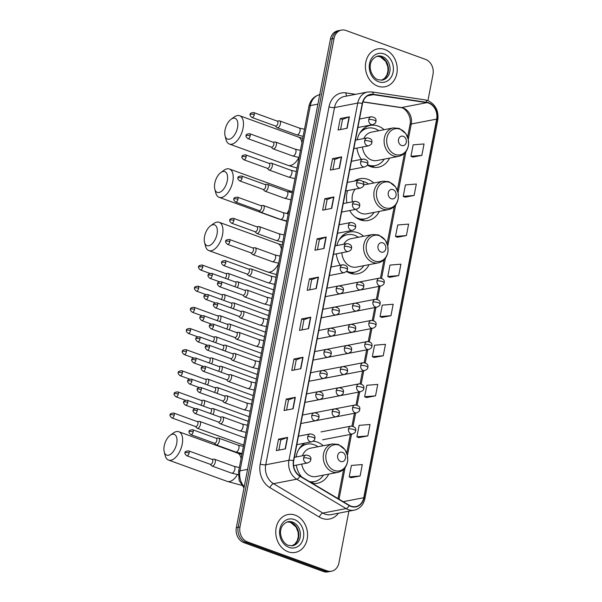 <?xml version="1.0" encoding="UTF-8"?>
<svg xmlns="http://www.w3.org/2000/svg" width="602" height="602" viewBox="0 0 602 602"><rect width="100%" height="100%" fill="white"/><g stroke="black" fill="none" stroke-linecap="round" stroke-linejoin="round"><path stroke-width="0.9" d="M323.244 445.721A21.296 17.42 79.1 0 0 317.329 442.116A21.296 17.42 79.1 0 0 313.153 441.213M304.905 443.125A21.296 17.42 79.1 0 0 296.146 456.986M296.237 465.15A21.296 17.42 79.1 0 0 301.67 476.965M363.578 236.262A21.296 17.42 79.1 0 0 357.663 232.658A21.296 17.42 79.1 0 0 349.724 231.981A21.296 17.42 79.1 0 0 336.872 245.548M336.322 253.833A21.296 17.42 79.1 0 0 340.303 265.241M346.474 271.434A21.296 17.42 79.1 0 0 349.875 273.12A21.296 17.42 79.1 0 0 357.806 273.797A21.296 17.42 79.1 0 0 369.064 264.662M373.834 182.985A21.296 17.42 79.1 0 0 367.92 179.381A21.296 17.42 79.1 0 0 359.988 178.704A21.296 17.42 79.1 0 0 354.39 181.089M347.617 190.578A21.296 17.42 79.1 0 0 346.918 202.889M349.702 210.534A21.296 17.42 79.1 0 0 360.131 219.835A21.296 17.42 79.1 0 0 368.07 220.513A21.296 17.42 79.1 0 0 379.328 211.385M384.099 129.701A21.296 17.42 79.1 0 0 378.184 126.104A21.296 17.42 79.1 0 0 370.245 125.427A21.296 17.42 79.1 0 0 357.204 139.83M356.933 148.069A21.296 17.42 79.1 0 0 361.313 159.395M367.31 165.068A21.296 17.42 79.1 0 0 370.396 166.558A21.296 17.42 79.1 0 0 378.327 167.236A21.296 17.42 79.1 0 0 389.584 158.1M312.333 483.308A21.296 17.42 79.1 0 0 317.472 483.248A21.296 17.42 79.1 0 0 328.73 474.12M427.947 100.617L433.004 74.362A12.055 9.858 79.1 0 0 425.509 59.387L345.962 30.484A12.055 9.858 79.1 0 0 341.469 30.1L337.842 30.8A12.055 9.858 79.1 0 0 330.43 39.107L236.353 527.638A12.055 9.858 79.1 0 0 243.848 542.613L323.394 571.516A12.055 9.858 79.1 0 0 327.887 571.9L329.7 571.546A12.055 9.858 79.1 0 1 325.208 571.163A12.055 9.858 79.1 0 0 329.7 571.546L331.514 571.2A12.055 9.858 79.1 0 0 338.926 562.893L348.882 511.188M339.656 30.454A12.055 9.858 79.1 0 0 332.244 38.761L238.166 527.284A12.055 9.858 79.1 0 0 245.661 542.259L325.208 571.163L245.661 542.259A12.055 9.858 79.1 0 1 238.166 527.284L332.244 38.761A12.055 9.858 79.1 0 1 339.656 30.454M384.851 49.514A19.287 15.78 79.1 0 0 377.665 48.905A19.287 15.78 79.1 0 0 365.406 66.476A19.287 15.78 79.1 0 0 377.8 86.154A19.287 15.78 79.1 0 0 384.987 86.771A19.287 15.78 79.1 0 0 397.245 69.192A19.287 15.78 79.1 0 0 384.851 49.514A19.287 15.78 79.1 0 0 377.665 48.905A19.287 15.78 79.1 0 0 365.406 66.476A19.287 15.78 79.1 0 0 377.8 86.154A19.287 15.78 79.1 0 0 384.987 86.771A19.287 15.78 79.1 0 0 397.245 69.192A19.287 15.78 79.1 0 0 384.851 49.514M295.191 515.146A19.287 15.78 79.1 0 0 287.997 514.529A19.287 15.78 79.1 0 0 275.746 532.108A19.287 15.78 79.1 0 0 288.132 551.786A19.287 15.78 79.1 0 0 295.319 552.395A19.287 15.78 79.1 0 0 307.577 534.817A19.287 15.78 79.1 0 0 295.191 515.146A19.287 15.78 79.1 0 0 287.997 514.529A19.287 15.78 79.1 0 0 275.746 532.108A19.287 15.78 79.1 0 0 288.132 551.786A19.287 15.78 79.1 0 0 295.319 552.395A19.287 15.78 79.1 0 0 307.577 534.817A19.287 15.78 79.1 0 0 295.191 515.146M428.677 103.123A12.853 10.52 -100.9 0 1 436.668 119.098L363.758 497.703A12.853 10.52 -100.9 0 1 355.857 506.568A12.853 10.52 -100.9 0 1 349.303 505.319L299.947 475.934A12.853 10.52 -100.9 0 1 293.716 460.801L362.502 103.597A12.853 10.52 -100.9 0 1 370.411 94.732A12.853 10.52 -100.9 0 1 373.368 94.672L426.841 102.656A12.853 10.52 -100.9 0 1 428.677 103.123M428.729 102.822A13.176 10.783 79.1 0 0 426.856 102.34L373.383 94.356A13.176 10.783 79.1 0 0 362.246 103.499L293.46 460.711A13.176 10.783 79.1 0 0 299.849 476.22L349.198 505.605A13.176 10.783 79.1 0 0 364.022 497.801L436.932 119.188A13.176 10.783 79.1 0 0 428.729 102.822M351.041 477.702L360.101 476.001L362.306 464.548L351.402 465.436L349.198 476.889L351.116 477.732M358.754 437.624L367.822 435.923L370.027 424.478L359.123 425.366L356.918 436.811L358.837 437.662M366.475 397.553L375.535 395.853L377.74 384.4L366.844 385.288L364.639 396.741L366.558 397.583M374.188 357.475L383.256 355.774L385.461 344.329L374.557 345.217L372.352 356.662L374.271 357.513M412.776 157.107L421.836 155.406L424.041 143.953L413.145 144.841L410.94 156.294L412.859 157.137M405.063 197.178L414.123 195.477L416.328 184.031L405.424 184.919L403.22 196.365L405.138 197.215M397.343 237.256L406.403 235.555L408.607 224.102L397.711 224.99L395.506 236.443L397.425 237.286M389.622 277.326L398.69 275.626L400.894 264.18L389.991 265.068L387.786 276.514L389.705 277.364M381.909 317.404L390.969 315.704L393.174 304.251L382.278 305.139L380.073 316.592L381.992 317.435M341.469 30.1A12.055 9.858 79.1 0 0 334.057 38.408L239.98 526.931A12.055 9.858 79.1 0 0 247.475 541.905L327.021 570.816A12.055 9.858 79.1 0 0 331.514 571.2M300.842 368.702L291.774 370.463L293.979 359.01L303.047 357.257L300.842 368.702M293.129 408.781L284.054 410.534L286.259 399.081L295.334 397.328L293.129 408.781M285.408 448.851L276.333 450.612L278.538 439.159L287.613 437.406L285.408 448.851M323.996 248.483L314.921 250.236L317.126 238.783L326.201 237.03L323.996 248.483M331.71 208.405L322.642 210.166L324.847 198.713L333.914 196.959L331.71 208.405M339.43 168.334L330.355 170.088L332.56 158.635L341.635 156.881L339.43 168.334M347.143 128.256L338.076 130.017L340.28 118.564L349.348 116.811L347.143 128.256M308.563 328.632L299.487 330.385L301.692 318.932L310.767 317.179L308.563 328.632M316.276 288.554L307.208 290.315L309.413 278.861L318.481 277.108L316.276 288.554M309.413 278.861L311.678 279.689M309.729 289.825L311.685 279.659L318.21 277.183A3.213 0.813 10.9 0 1 318.481 277.108M301.692 318.932L303.965 319.76M302.008 329.896L303.965 319.737L310.489 317.254A3.213 0.813 10.9 0 1 310.767 317.179M340.28 118.564L342.546 119.392M340.597 129.528L342.553 119.362L349.077 116.886A3.213 0.813 10.9 0 1 349.348 116.811M332.56 158.635L334.832 159.462L341.357 156.956A3.213 0.813 10.9 0 1 341.635 156.881M324.847 198.713L327.112 199.54L333.643 197.035A3.213 0.813 10.9 0 1 333.914 196.959M317.126 238.783L319.399 239.611L325.923 237.105A3.213 0.813 10.9 0 1 326.201 237.03M278.538 439.159L280.81 439.987M278.861 450.123L280.818 439.957L287.335 437.481A3.213 0.813 10.9 0 1 287.613 437.406M286.259 399.081L288.531 399.909M286.575 410.045L288.531 399.886L295.055 397.403A3.213 0.813 10.9 0 1 295.334 397.328M293.979 359.01L296.244 359.838M294.295 369.974L296.252 359.808L302.768 357.332A3.213 0.813 10.9 0 1 303.047 357.257M390.969 315.704L380.073 316.592M398.69 275.626L387.786 276.514M406.403 235.555L395.506 236.443M414.123 195.477L403.22 196.365M421.836 155.406L410.94 156.294M383.256 355.774L372.352 356.662M375.535 395.853L364.639 396.741M367.822 435.923L356.918 436.811M360.101 476.001L349.198 476.889M317.442 249.747L319.399 239.588M325.163 209.677L327.119 199.51M332.876 169.598L334.84 159.44M225.073 129.919A11.047 5.704 -70 0 0 225.065 135.826A11.047 5.704 -70 0 0 231.296 138.332A11.047 5.704 -70 0 0 237.542 127.511A11.047 5.704 -70 0 0 231.085 119.256A11.047 5.704 -70 0 0 225.073 129.919M231.085 119.256L234.238 116.991A15.065 7.781 110 0 1 239.686 115.727A15.065 7.781 110 0 1 243.05 128.249A15.065 7.781 110 0 1 229.4 144.051A15.065 7.781 110 0 1 226.028 139.581L225.065 135.826M401.526 145.473A4.824 3.943 79.1 0 0 406.29 142.305A4.824 3.943 79.1 0 0 403.295 136.315A4.824 3.943 79.1 0 0 398.532 139.483A4.824 3.943 79.1 0 0 401.526 145.473M362.442 147.001A14.463 11.829 79.1 0 0 371.645 160.072A14.463 11.829 79.1 0 0 377.033 160.531L398.772 156.324C404.341 154.895 407.607 151.012 408.57 144.668L408.284 139.371L405.876 133.689L399.314 128.429L393.287 127.925A14.463 11.829 79.1 0 0 384.091 141.109A14.463 11.829 79.1 0 0 393.384 155.865A14.463 11.829 79.1 0 0 398.772 156.324M367.483 164.752A19.083 15.614 79.1 0 0 368.078 164.986A19.083 15.614 79.1 0 0 375.189 165.595A19.083 15.614 79.1 0 0 384.309 159.124M378.824 130.724A19.083 15.614 79.1 0 0 375.061 128.73A19.083 15.614 79.1 0 0 367.942 128.121A19.083 15.614 79.1 0 0 359.454 133.667M367.86 165.392A19.083 15.614 79.1 0 0 374.278 165.768L375.189 165.595M367.942 128.121L367.039 128.294A19.083 15.614 79.1 0 0 361.223 131.033M393.287 127.925L371.539 132.131A14.463 11.829 79.1 0 0 363.789 138.558M214.809 183.204A11.047 5.704 -70 0 0 214.801 189.103A11.047 5.704 -70 0 0 221.039 191.617A11.047 5.704 -70 0 0 227.285 180.788A11.047 5.704 -70 0 0 220.829 172.533A11.047 5.704 -70 0 0 214.809 183.204M220.829 172.533L223.974 170.268A15.065 7.781 110 0 1 229.43 169.011A15.065 7.781 110 0 1 232.786 181.526A15.065 7.781 110 0 1 219.136 197.328A15.065 7.781 110 0 1 215.764 192.866L214.801 189.103M391.27 198.75A4.824 3.943 79.1 0 0 396.033 195.582A4.824 3.943 79.1 0 0 393.031 189.592A4.824 3.943 79.1 0 0 388.275 192.76A4.824 3.943 79.1 0 0 391.27 198.75M355.872 209.345A14.463 11.829 79.1 0 0 361.381 213.349A14.463 11.829 79.1 0 0 366.776 213.808L388.516 209.609C394.077 208.172 397.343 204.289 398.313 197.953L398.027 192.648L395.619 186.974L389.05 181.706L383.022 181.21A14.463 11.829 79.1 0 0 373.834 194.386A14.463 11.829 79.1 0 0 383.12 209.15A14.463 11.829 79.1 0 0 388.516 209.609M354.984 216.893A19.083 15.614 79.1 0 0 357.814 218.263A19.083 15.614 79.1 0 0 364.925 218.872A19.083 15.614 79.1 0 0 374.053 212.401M368.559 184.001A19.083 15.614 79.1 0 0 364.797 182.007A19.083 15.614 79.1 0 0 362.78 181.435M357.603 218.669A19.083 15.614 79.1 0 0 364.022 219.045L364.925 218.872M355.248 189.103A14.463 11.829 79.1 0 0 352.403 201.828M204.552 236.481A11.047 5.704 -70 0 0 204.545 242.38A11.047 5.704 -70 0 0 210.775 244.894A11.047 5.704 -70 0 0 217.029 234.065A11.047 5.704 -70 0 0 210.565 225.818A11.047 5.704 -70 0 0 204.552 236.481M210.565 225.818L213.718 223.553A15.065 7.781 110 0 1 219.166 222.288A15.065 7.781 110 0 1 222.529 234.803A15.065 7.781 110 0 1 208.879 250.605A15.065 7.781 110 0 1 205.508 246.143L204.545 242.38M381.006 252.035A4.824 3.943 79.1 0 0 385.769 248.859A4.824 3.943 79.1 0 0 382.774 242.869A4.824 3.943 79.1 0 0 378.011 246.045A4.824 3.943 79.1 0 0 381.006 252.035M341.853 252.765A14.463 11.829 79.1 0 0 351.124 266.626A14.463 11.829 79.1 0 0 356.512 267.092L378.252 262.886C383.82 261.456 387.086 257.566 388.049 251.23L387.771 245.932L385.355 240.251L378.793 234.991L372.766 234.487A14.463 11.829 79.1 0 0 363.57 247.67A14.463 11.829 79.1 0 0 372.864 262.427A14.463 11.829 79.1 0 0 378.252 262.886M346.677 271.193A19.083 15.614 79.1 0 0 347.557 271.547A19.083 15.614 79.1 0 0 354.668 272.149A19.083 15.614 79.1 0 0 363.789 265.685M358.303 237.286A19.083 15.614 79.1 0 0 354.54 235.284A19.083 15.614 79.1 0 0 347.422 234.682A19.083 15.614 79.1 0 0 338.941 240.221M347.346 271.953A19.083 15.614 79.1 0 0 353.758 272.33L354.668 272.149M347.422 234.682L346.519 234.855A19.083 15.614 79.1 0 0 340.702 237.594M372.766 234.487L351.026 238.693A14.463 11.829 79.1 0 0 343.734 244.216M164.218 445.939A11.047 5.704 -70 0 0 164.211 451.839A11.047 5.704 -70 0 0 170.441 454.352A11.047 5.704 -70 0 0 176.687 443.523A11.047 5.704 -70 0 0 170.231 435.269A11.047 5.704 -70 0 0 164.218 445.939M170.231 435.269L173.384 433.004A15.065 7.781 110 0 1 178.832 431.747A15.065 7.781 110 0 1 182.195 444.261A15.065 7.781 110 0 1 168.537 460.063A15.065 7.781 110 0 1 165.174 455.601L164.211 451.839M340.672 461.486A4.824 3.943 79.1 0 0 345.435 458.318A4.824 3.943 79.1 0 0 342.44 452.328A4.824 3.943 79.1 0 0 337.677 455.496A4.824 3.943 79.1 0 0 340.672 461.486M301.73 464.089A14.463 11.829 79.1 0 0 310.79 476.084A14.463 11.829 79.1 0 0 316.178 476.543L337.918 472.344C343.486 470.907 346.752 467.024 347.715 460.688L347.429 455.383L345.021 449.709L338.459 444.442L332.432 443.945A14.463 11.829 79.1 0 0 323.236 457.121A14.463 11.829 79.1 0 0 332.53 471.885A14.463 11.829 79.1 0 0 337.918 472.344M309.496 481.623A19.083 15.614 79.1 0 0 314.334 481.608A19.083 15.614 79.1 0 0 323.455 475.136M317.969 446.737A19.083 15.614 79.1 0 0 314.199 444.743A19.083 15.614 79.1 0 0 307.088 444.133A19.083 15.614 79.1 0 0 298.6 449.679M310.105 481.984A19.083 15.614 79.1 0 0 313.424 481.781L314.334 481.608M307.088 444.133L306.185 444.314A19.083 15.614 79.1 0 0 300.368 447.053M332.432 443.945L310.685 448.144A14.463 11.829 79.1 0 0 302.437 455.774M227.707 279.2A3.612 1.866 -70 0 0 228.963 276.401A3.612 1.866 -70 0 0 228.158 273.398A3.612 1.866 -70 0 0 227.676 273.346A3.612 1.866 -70 0 0 227.586 273.361M225.118 278.259A2.611 1.347 -70 0 0 226.457 275.806A2.611 1.347 -70 0 0 225.87 273.632L202.137 265.008C199.345 265.309 198.193 265.964 198.683 266.972A2.611 0.662 -169.1 0 1 199.149 266.701A2.611 0.662 10.9 0 1 202.723 267.183A2.611 1.347 -70 0 0 202.137 265.008M223.635 300.345A3.612 1.866 -70 0 0 224.892 297.546A3.612 1.866 -70 0 0 224.087 294.544A3.612 1.866 -70 0 0 223.605 294.491A3.612 1.866 -70 0 0 223.515 294.506M221.047 299.405A2.611 1.347 -70 0 0 222.386 296.952A2.611 1.347 -70 0 0 221.799 294.777L198.066 286.153C195.274 286.454 194.122 287.109 194.612 288.117A2.611 0.662 -169.1 0 1 195.078 287.846A2.611 0.662 10.9 0 1 198.652 288.32A2.611 1.347 -70 0 0 198.066 286.153M219.564 321.483A3.612 1.866 -70 0 0 220.821 318.691A3.612 1.866 -70 0 0 220.016 315.681A3.612 1.866 -70 0 0 219.534 315.636A3.612 1.866 -70 0 0 219.437 315.644M216.976 320.55A2.611 1.347 -70 0 0 218.315 318.089A2.611 1.347 -70 0 0 217.728 315.922L193.994 307.298C191.203 307.599 190.051 308.254 190.541 309.255A2.611 0.662 -169.1 0 1 191 308.992A2.611 0.662 10.9 0 1 194.581 309.466A2.611 1.347 -70 0 0 193.994 307.298M215.493 342.628A3.612 1.866 -70 0 0 216.75 339.829A3.612 1.866 -70 0 0 215.945 336.827A3.612 1.866 -70 0 0 215.463 336.774A3.612 1.866 -70 0 0 215.365 336.789M212.905 341.688A2.611 1.347 -70 0 0 214.244 339.235A2.611 1.347 -70 0 0 213.657 337.067L189.923 328.444C187.132 328.745 185.98 329.392 186.469 330.4A2.611 0.662 -169.1 0 1 186.929 330.129A2.611 0.662 10.9 0 1 190.51 330.611A2.611 1.347 -70 0 0 189.923 328.444M211.422 363.774A3.612 1.866 -70 0 0 212.679 360.974A3.612 1.866 -70 0 0 211.866 357.972A3.612 1.866 -70 0 0 211.392 357.919A3.612 1.866 -70 0 0 211.294 357.934M208.834 362.833A2.611 1.347 -70 0 0 210.166 360.38A2.611 1.347 -70 0 0 209.586 358.213L185.852 349.589C183.061 349.882 181.909 350.537 182.398 351.545A2.611 0.662 -169.1 0 1 182.857 351.275A2.611 0.662 10.9 0 1 186.432 351.756A2.611 1.347 -70 0 0 185.852 349.589M207.344 384.919A3.612 1.866 -70 0 0 208.608 382.119A3.612 1.866 -70 0 0 207.795 379.117A3.612 1.866 -70 0 0 207.321 379.064A3.612 1.866 -70 0 0 207.223 379.079M204.763 383.978A2.611 1.347 -70 0 0 206.095 381.525A2.611 1.347 -70 0 0 205.515 379.358L181.781 370.727C178.99 371.028 177.838 371.682 178.327 372.691A2.611 0.662 -169.1 0 1 178.786 372.42A2.611 0.662 10.9 0 1 182.361 372.901A2.611 1.347 -70 0 0 181.781 370.727M203.273 406.064A3.612 1.866 -70 0 0 204.529 403.265A3.612 1.866 -70 0 0 203.724 400.262A3.612 1.866 -70 0 0 203.243 400.21A3.612 1.866 -70 0 0 203.152 400.225M200.692 405.123A2.611 1.347 -70 0 0 202.024 402.67A2.611 1.347 -70 0 0 201.444 400.496L177.71 391.872C174.919 392.173 173.767 392.828 174.256 393.836A2.611 0.662 -169.1 0 1 174.715 393.565A2.611 0.662 10.9 0 1 178.29 394.047A2.611 1.347 -70 0 0 177.71 391.872M195.424 426.494L196.786 427.932A3.612 1.866 -70 0 0 197.185 428.203A3.612 1.866 -70 0 0 197.757 428.24A3.612 1.866 -70 0 0 200.458 424.41A3.612 1.866 -70 0 0 199.653 421.408A3.612 1.866 -70 0 0 199.172 421.355A3.612 1.866 -70 0 0 199.081 421.37M174.219 415.184A2.611 1.347 -70 0 1 171.856 417.923L195.59 426.555A2.611 1.347 -70 0 0 196.004 426.577A2.611 1.347 -70 0 0 197.953 423.816A2.611 1.347 -70 0 0 197.373 421.641L173.639 413.017C170.848 413.318 169.696 413.973 170.185 414.981A2.611 0.662 -169.1 0 1 170.644 414.71A2.611 0.662 10.9 0 1 174.219 415.184A2.611 1.347 -70 0 0 173.639 413.017M237.188 287.545A3.612 1.866 -70 0 0 238.535 284.091A3.612 1.866 -70 0 0 237.639 281.744A3.612 1.866 -70 0 0 237.165 281.691A3.612 1.866 -70 0 0 237.068 281.706M234.607 286.605A2.611 1.347 -70 0 0 235.939 284.152A2.611 1.347 -70 0 0 235.359 281.977L211.626 273.353C208.834 273.654 207.682 274.309 208.172 275.317A2.611 0.662 -169.1 0 1 208.631 275.046A2.611 0.662 10.9 0 1 212.205 275.528A2.611 1.347 -70 0 0 211.626 273.353M233.117 308.691A3.612 1.866 -70 0 0 234.464 305.237A3.612 1.866 -70 0 0 233.568 302.881A3.612 1.866 -70 0 0 233.087 302.836A3.612 1.866 -70 0 0 232.997 302.851M230.536 307.75A2.611 1.347 -70 0 0 231.868 305.289A2.611 1.347 -70 0 0 231.288 303.122L207.555 294.498C204.763 294.799 203.611 295.454 204.101 296.462A2.611 0.662 -169.1 0 1 204.56 296.192A2.611 0.662 10.9 0 1 208.134 296.666A2.611 1.347 -70 0 0 207.555 294.498M229.046 329.828A3.612 1.866 -70 0 0 230.393 326.382A3.612 1.866 -70 0 0 229.497 324.026A3.612 1.866 -70 0 0 229.016 323.981A3.612 1.866 -70 0 0 228.926 323.989M226.465 328.895A2.611 1.347 -70 0 0 227.797 326.434A2.611 1.347 -70 0 0 227.217 324.267L203.484 315.644C200.692 315.945 199.54 316.592 200.03 317.6A2.611 0.662 -169.1 0 1 200.489 317.337A2.611 0.662 10.9 0 1 204.063 317.811A2.611 1.347 -70 0 0 203.484 315.644M224.975 350.974A3.612 1.866 -70 0 0 226.322 347.52A3.612 1.866 -70 0 0 225.426 345.172A3.612 1.866 -70 0 0 224.945 345.119A3.612 1.866 -70 0 0 224.855 345.134M222.394 350.033A2.611 1.347 -70 0 0 223.726 347.58A2.611 1.347 -70 0 0 223.146 345.413L199.412 336.789C196.621 337.082 195.469 337.737 195.951 338.745A2.611 0.662 -169.1 0 1 196.418 338.474A2.611 0.662 10.9 0 1 199.992 338.956A2.611 1.347 -70 0 0 199.412 336.789M220.904 372.119A3.612 1.866 -70 0 0 222.251 368.665A3.612 1.866 -70 0 0 221.355 366.317A3.612 1.866 -70 0 0 220.874 366.264A3.612 1.866 -70 0 0 220.783 366.279M218.323 371.178A2.611 1.347 -70 0 0 219.655 368.725A2.611 1.347 -70 0 0 219.075 366.558L195.341 357.934C192.55 358.228 191.398 358.882 191.88 359.891A2.611 0.662 -169.1 0 1 192.347 359.62A2.611 0.662 10.9 0 1 195.921 360.101A2.611 1.347 -70 0 0 195.341 357.934M216.833 393.264A3.612 1.866 -70 0 0 218.18 389.81A3.612 1.866 -70 0 0 217.284 387.462A3.612 1.866 -70 0 0 216.803 387.41A3.612 1.866 -70 0 0 216.712 387.425M214.252 392.323A2.611 1.347 -70 0 0 215.584 389.87A2.611 1.347 -70 0 0 215.004 387.703L191.27 379.072C188.479 379.373 187.32 380.028 187.809 381.036A2.611 0.662 -169.1 0 1 188.275 380.765A2.611 0.662 10.9 0 1 191.85 381.247A2.611 1.347 -70 0 0 191.27 379.072M212.762 414.409A3.612 1.866 -70 0 0 214.109 410.955A3.612 1.866 -70 0 0 213.213 408.607A3.612 1.866 -70 0 0 212.732 408.555A3.612 1.866 -70 0 0 212.641 408.57M210.173 413.469A2.611 1.347 -70 0 0 211.513 411.016A2.611 1.347 -70 0 0 210.926 408.841L187.192 400.217C184.408 400.518 183.249 401.173 183.738 402.181A2.611 0.662 -169.1 0 1 184.204 401.91A2.611 0.662 10.9 0 1 187.779 402.392A2.611 1.347 -70 0 0 187.192 400.217M275.377 125.984L276.732 127.428A3.612 1.866 -70 0 0 277.138 127.692A3.612 1.866 -70 0 0 277.71 127.729A3.612 1.866 -70 0 0 280.291 124.418A3.612 1.866 -70 0 0 279.606 120.897A3.612 1.866 -70 0 0 279.125 120.844A3.612 1.866 -70 0 0 279.035 120.859M254.27 114.719A2.611 1.347 -70 0 1 251.899 117.458L275.535 126.044A2.611 1.347 -70 0 0 275.949 126.074A2.611 1.347 -70 0 0 277.906 123.305A2.611 1.347 -70 0 0 277.319 121.137L253.683 112.544C250.891 112.845 249.74 113.5 250.229 114.508A2.611 0.662 -169.1 0 1 250.688 114.237A2.611 0.662 10.9 0 1 254.27 114.719A2.611 1.347 -70 0 0 253.683 112.544M271.306 147.129L272.661 148.566A3.612 1.866 -70 0 0 273.06 148.837A3.612 1.866 -70 0 0 273.639 148.875A3.612 1.866 -70 0 0 276.22 145.564A3.612 1.866 -70 0 0 275.535 142.042A3.612 1.866 -70 0 0 275.054 141.989A3.612 1.866 -70 0 0 274.956 142.004M250.199 135.864A2.611 1.347 -70 0 1 247.828 138.603L271.464 147.189A2.611 1.347 -70 0 0 271.878 147.219A2.611 1.347 -70 0 0 273.835 144.45A2.611 1.347 -70 0 0 273.248 142.283L249.612 133.689C246.82 133.99 245.669 134.645 246.158 135.653A2.611 0.662 -169.1 0 1 246.617 135.382A2.611 0.662 10.9 0 1 250.199 135.864A2.611 1.347 -70 0 0 249.612 133.689M267.235 168.274L268.59 169.711A3.612 1.866 -70 0 0 268.989 169.982A3.612 1.866 -70 0 0 269.568 170.02A3.612 1.866 -70 0 0 272.149 166.709A3.612 1.866 -70 0 0 271.464 163.187A3.612 1.866 -70 0 0 270.983 163.134A3.612 1.866 -70 0 0 270.885 163.15M246.12 157.002A2.611 1.347 -70 0 1 243.757 159.741L267.393 168.334A2.611 1.347 -70 0 0 267.807 168.357A2.611 1.347 -70 0 0 269.764 165.595A2.611 1.347 -70 0 0 269.177 163.428L245.541 154.834C242.749 155.135 241.598 155.79 242.087 156.798A2.611 0.662 -169.1 0 1 242.546 156.528A2.611 0.662 10.9 0 1 246.12 157.002A2.611 1.347 -70 0 0 245.541 154.834M263.164 189.419L264.519 190.857A3.612 1.866 -70 0 0 264.918 191.127A3.612 1.866 -70 0 0 265.49 191.165A3.612 1.866 -70 0 0 268.071 187.854A3.612 1.866 -70 0 0 267.386 184.332A3.612 1.866 -70 0 0 266.912 184.28A3.612 1.866 -70 0 0 266.814 184.295M242.049 178.147A2.611 1.347 -70 0 1 239.686 180.886L263.322 189.48A2.611 1.347 -70 0 0 263.736 189.502A2.611 1.347 -70 0 0 265.685 186.74A2.611 1.347 -70 0 0 265.106 184.566L241.47 175.98C238.678 176.281 237.527 176.935 238.016 177.944A2.611 0.662 -169.1 0 1 238.475 177.673A2.611 0.662 10.9 0 1 242.049 178.147A2.611 1.347 -70 0 0 241.47 175.98M259.086 210.565L260.448 212.002A3.612 1.866 -70 0 0 260.847 212.273A3.612 1.866 -70 0 0 261.418 212.31A3.612 1.866 -70 0 0 264 208.992A3.612 1.866 -70 0 0 263.315 205.478A3.612 1.866 -70 0 0 262.841 205.425A3.612 1.866 -70 0 0 262.743 205.44M237.978 199.292A2.611 1.347 -70 0 1 235.615 202.031L259.251 210.625A2.611 1.347 -70 0 0 259.665 210.647A2.611 1.347 -70 0 0 261.614 207.886A2.611 1.347 -70 0 0 261.035 205.711L237.399 197.125C234.607 197.426 233.456 198.073 233.945 199.081A2.611 0.662 -169.1 0 1 234.404 198.81A2.611 0.662 10.9 0 1 237.978 199.292A2.611 1.347 -70 0 0 237.399 197.125M255.015 231.71L256.377 233.147A3.612 1.866 -70 0 0 256.776 233.418A3.612 1.866 -70 0 0 257.347 233.448A3.612 1.866 -70 0 0 259.929 230.137A3.612 1.866 -70 0 0 259.244 226.615A3.612 1.866 -70 0 0 258.762 226.57A3.612 1.866 -70 0 0 258.672 226.578M233.907 220.437A2.611 1.347 -70 0 1 231.544 223.176L255.18 231.762A2.611 1.347 -70 0 0 255.594 231.793A2.611 1.347 -70 0 0 257.543 229.023A2.611 1.347 -70 0 0 256.964 226.856L233.328 218.27C230.536 218.564 229.385 219.218 229.874 220.227A2.611 0.662 -169.1 0 1 230.333 219.956A2.611 0.662 10.9 0 1 233.907 220.437A2.611 1.347 -70 0 0 233.328 218.27M250.944 252.848L252.306 254.292A3.612 1.866 -70 0 0 252.705 254.556A3.612 1.866 -70 0 0 253.276 254.593A3.612 1.866 -70 0 0 255.858 251.282A3.612 1.866 -70 0 0 255.173 247.761A3.612 1.866 -70 0 0 254.691 247.708A3.612 1.866 -70 0 0 254.601 247.723M229.836 241.583A2.611 1.347 -70 0 1 227.473 244.322L251.109 252.908A2.611 1.347 -70 0 0 251.523 252.938A2.611 1.347 -70 0 0 253.472 250.169A2.611 1.347 -70 0 0 252.893 248.001L229.257 239.408C226.465 239.709 225.314 240.364 225.795 241.372A2.611 0.662 -169.1 0 1 226.262 241.101A2.611 0.662 10.9 0 1 229.836 241.583A2.611 1.347 -70 0 0 229.257 239.408M246.873 273.993L248.235 275.43A3.612 1.866 -70 0 0 248.634 275.701A3.612 1.866 -70 0 0 249.205 275.739A3.612 1.866 -70 0 0 251.786 272.428A3.612 1.866 -70 0 0 251.102 268.906A3.612 1.866 -70 0 0 250.62 268.853A3.612 1.866 -70 0 0 250.53 268.868M225.765 262.728A2.611 1.347 -70 0 1 223.402 265.467L247.038 274.053A2.611 1.347 -70 0 0 247.452 274.083A2.611 1.347 -70 0 0 249.401 271.314A2.611 1.347 -70 0 0 248.822 269.147L225.186 260.553C222.394 260.854 221.243 261.509 221.724 262.517A2.611 0.662 -169.1 0 1 222.191 262.246A2.611 0.662 10.9 0 1 225.765 262.728A2.611 1.347 -70 0 0 225.186 260.553M242.802 295.138L244.164 296.575A3.612 1.866 -70 0 0 244.562 296.846A3.612 1.866 -70 0 0 245.134 296.884A3.612 1.866 -70 0 0 247.715 293.573A3.612 1.866 -70 0 0 247.031 290.051A3.612 1.866 -70 0 0 246.549 289.998A3.612 1.866 -70 0 0 246.459 290.013M221.694 283.866A2.611 1.347 -70 0 1 219.331 286.605L242.967 295.198A2.611 1.347 -70 0 0 243.381 295.221A2.611 1.347 -70 0 0 245.33 292.459A2.611 1.347 -70 0 0 244.751 290.292L221.115 281.698C218.323 281.999 217.172 282.654 217.653 283.662A2.611 0.662 -169.1 0 1 218.12 283.392A2.611 0.662 10.9 0 1 221.694 283.866A2.611 1.347 -70 0 0 221.115 281.698M238.731 316.283L240.085 317.721A3.612 1.866 -70 0 0 240.491 317.991A3.612 1.866 -70 0 0 241.063 318.029A3.612 1.866 -70 0 0 243.644 314.718A3.612 1.866 -70 0 0 242.96 311.196A3.612 1.866 -70 0 0 242.478 311.144A3.612 1.866 -70 0 0 242.388 311.159M217.623 305.011A2.611 1.347 -70 0 1 215.253 307.75L238.896 316.343A2.611 1.347 -70 0 0 239.31 316.366A2.611 1.347 -70 0 0 241.259 313.604A2.611 1.347 -70 0 0 240.68 311.43L217.036 302.844C214.252 303.145 213.093 303.799 213.582 304.808A2.611 0.662 -169.1 0 1 214.049 304.537A2.611 0.662 10.9 0 1 217.623 305.011A2.611 1.347 -70 0 0 217.036 302.844M234.66 337.429L236.014 338.866A3.612 1.866 -70 0 0 236.42 339.137A3.612 1.866 -70 0 0 236.992 339.174A3.612 1.866 -70 0 0 239.573 335.856A3.612 1.866 -70 0 0 238.889 332.342A3.612 1.866 -70 0 0 238.407 332.289A3.612 1.866 -70 0 0 238.317 332.304M213.552 326.156A2.611 1.347 -70 0 1 211.182 328.895L234.818 337.489A2.611 1.347 -70 0 0 235.232 337.511A2.611 1.347 -70 0 0 237.188 334.75A2.611 1.347 -70 0 0 236.601 332.575L212.965 323.989C210.173 324.29 209.022 324.937 209.511 325.945A2.611 0.662 -169.1 0 1 209.978 325.674A2.611 0.662 10.9 0 1 213.552 326.156A2.611 1.347 -70 0 0 212.965 323.989M230.589 358.574L231.943 360.011A3.612 1.866 -70 0 0 232.349 360.282A3.612 1.866 -70 0 0 232.921 360.312A3.612 1.866 -70 0 0 235.502 357.001A3.612 1.866 -70 0 0 234.818 353.479A3.612 1.866 -70 0 0 234.336 353.434A3.612 1.866 -70 0 0 234.246 353.449M209.481 347.301A2.611 1.347 -70 0 1 207.111 350.04L230.747 358.626A2.611 1.347 -70 0 0 231.16 358.657A2.611 1.347 -70 0 0 233.117 355.887A2.611 1.347 -70 0 0 232.53 353.72L208.894 345.134C206.102 345.428 204.951 346.082 205.44 347.091A2.611 0.662 -169.1 0 1 205.899 346.82A2.611 0.662 10.9 0 1 209.481 347.301A2.611 1.347 -70 0 0 208.894 345.134M226.518 379.712L227.872 381.156A3.612 1.866 -70 0 0 228.271 381.42A3.612 1.866 -70 0 0 228.85 381.457A3.612 1.866 -70 0 0 231.431 378.146A3.612 1.866 -70 0 0 230.747 374.625A3.612 1.866 -70 0 0 230.265 374.572A3.612 1.866 -70 0 0 230.167 374.587M205.41 368.447A2.611 1.347 -70 0 1 203.04 371.186L226.676 379.772A2.611 1.347 -70 0 0 227.089 379.802A2.611 1.347 -70 0 0 229.046 377.033A2.611 1.347 -70 0 0 228.459 374.865L204.823 366.272C202.031 366.573 200.88 367.228 201.369 368.236A2.611 0.662 -169.1 0 1 201.828 367.965A2.611 0.662 10.9 0 1 205.41 368.447A2.611 1.347 -70 0 0 204.823 366.272M222.447 400.857L223.801 402.294A3.612 1.866 -70 0 0 224.2 402.565A3.612 1.866 -70 0 0 224.779 402.603A3.612 1.866 -70 0 0 227.36 399.292A3.612 1.866 -70 0 0 226.676 395.77A3.612 1.866 -70 0 0 226.194 395.717A3.612 1.866 -70 0 0 226.096 395.732M201.331 389.592A2.611 1.347 -70 0 1 198.969 392.331L222.605 400.917A2.611 1.347 -70 0 0 223.018 400.947A2.611 1.347 -70 0 0 224.975 398.178A2.611 1.347 -70 0 0 224.388 396.011L200.752 387.417C197.96 387.718 196.809 388.373 197.298 389.381A2.611 0.662 -169.1 0 1 197.757 389.11A2.611 0.662 10.9 0 1 201.331 389.592A2.611 1.347 -70 0 0 200.752 387.417M218.375 422.002L219.73 423.439A3.612 1.866 -70 0 0 220.129 423.71A3.612 1.866 -70 0 0 220.701 423.748A3.612 1.866 -70 0 0 223.282 420.437A3.612 1.866 -70 0 0 222.605 416.915A3.612 1.866 -70 0 0 222.123 416.862A3.612 1.866 -70 0 0 222.025 416.877M197.26 410.73A2.611 1.347 -70 0 1 194.897 413.469L218.534 422.062A2.611 1.347 -70 0 0 218.947 422.085A2.611 1.347 -70 0 0 220.896 419.323A2.611 1.347 -70 0 0 220.317 417.156L196.681 408.562C193.889 408.863 192.738 409.518 193.227 410.526A2.611 0.662 -169.1 0 1 193.686 410.255A2.611 0.662 10.9 0 1 197.26 410.73A2.611 1.347 -70 0 0 196.681 408.562M214.297 443.147L215.659 444.585A3.612 1.866 -70 0 0 216.058 444.855A3.612 1.866 -70 0 0 216.63 444.893A3.612 1.866 -70 0 0 219.211 441.582A3.612 1.866 -70 0 0 218.526 438.06A3.612 1.866 -70 0 0 218.052 438.008A3.612 1.866 -70 0 0 217.954 438.023M193.189 431.875A2.611 1.347 -70 0 1 190.826 434.614L214.462 443.207A2.611 1.347 -70 0 0 214.876 443.23A2.611 1.347 -70 0 0 216.825 440.468A2.611 1.347 -70 0 0 216.246 438.294L192.61 429.708C189.818 430.009 188.667 430.663 189.156 431.672A2.611 0.662 -169.1 0 1 189.615 431.401A2.611 0.662 10.9 0 1 193.189 431.875A2.611 1.347 -70 0 0 192.61 429.708M210.226 464.292L211.588 465.73A3.612 1.866 -70 0 0 211.987 466.001A3.612 1.866 -70 0 0 212.559 466.038A3.612 1.866 -70 0 0 215.14 462.72A3.612 1.866 -70 0 0 214.455 459.206A3.612 1.866 -70 0 0 213.973 459.153A3.612 1.866 -70 0 0 213.883 459.168M189.118 453.02A2.611 1.347 -70 0 1 186.755 455.759L210.391 464.353A2.611 1.347 -70 0 0 210.805 464.375A2.611 1.347 -70 0 0 212.754 461.614A2.611 1.347 -70 0 0 212.175 459.439L188.539 450.853C185.747 451.154 184.596 451.801 185.085 452.809A2.611 0.662 -169.1 0 1 185.544 452.538A2.611 0.662 10.9 0 1 189.118 453.02A2.611 1.347 -70 0 0 188.539 450.853M330.43 39.107L334.057 38.408M323.394 571.516L327.021 570.816M243.848 542.613L247.475 541.905M236.353 527.638L239.98 526.931M319.745 94.604A16.066 13.146 79.1 0 0 310.316 105.583L317.909 104.116M243.998 487.921L239.16 480.546L238.558 471.659L308.894 106.411A8.037 2.032 10.9 0 1 310.316 105.583L239.98 470.832L247.572 469.364M238.558 471.659A8.037 2.032 10.9 0 1 239.98 470.832A16.066 13.146 79.1 0 0 244.224 486.777M436.668 119.098L411.264 124.012A12.853 10.52 79.1 0 0 403.272 108.036A12.853 10.52 79.1 0 0 401.436 107.57L362.968 101.821M338.474 513.197A20.084 16.435 -100.9 0 1 322.07 518.375A20.084 16.435 -100.9 0 1 319.316 517.065L269.967 487.688A20.084 16.435 -100.9 0 1 260.222 464.037L329.016 106.832A20.084 16.435 -100.9 0 1 345.992 92.889L355.594 94.326M349.198 505.605A4.018 1.866 120.8 0 1 346.097 508.585L322.868 513.077A16.066 13.146 79.1 0 0 325.072 514.123A16.066 13.146 79.1 0 0 331.062 514.635L354.285 510.142A16.066 13.146 -100.9 0 1 346.097 508.585L296.741 479.2A16.066 13.146 -100.9 0 1 288.952 460.282L357.738 103.077A4.018 1.016 10.9 0 1 362.246 103.499M364.022 497.801A4.018 1.016 10.9 0 1 364.88 498.652L437.789 120.046C438.828 110.768 435.472 104.266 427.721 100.534L425.223 99.894A4.018 2.22 98.5 0 1 426.856 102.34M293.46 460.711A4.018 1.016 -169.1 0 0 288.952 460.282L265.723 464.774A16.066 13.146 79.1 0 0 273.519 483.692L322.868 513.077A4.018 1.866 -59.2 0 0 319.316 517.065M299.849 476.22A4.018 1.866 120.8 0 1 296.741 479.2L273.519 483.692A4.018 1.866 -59.2 0 0 269.967 487.688M425.223 99.894L371.75 91.918A4.018 2.22 98.5 0 1 373.383 94.356M329.016 106.832A4.018 1.016 10.9 0 0 334.516 107.562L357.738 103.077A16.066 13.146 -100.9 0 1 367.619 92.001L344.397 96.486A16.066 13.146 79.1 0 0 334.516 107.562L265.723 464.774A4.018 1.016 10.9 0 1 260.222 464.037M437.789 120.046A4.018 1.016 -169.1 0 0 436.932 119.188M345.992 92.889A4.018 2.22 -81.5 0 0 346.88 96.011M363.758 497.703L343.193 501.684M339.016 499.201L345.089 467.679M347.444 455.436L351.53 434.2M353.058 426.269L355.609 413.055M357.129 405.123L359.68 391.91M361.208 383.978L363.751 370.764M365.279 362.84L367.822 349.627M369.35 341.695L371.893 328.481M373.421 320.55L375.964 307.336M377.492 299.405L380.035 286.191M381.563 278.259L385.423 258.22M387.778 245.985L395.68 204.943M398.042 192.7L405.944 151.659M408.299 139.423L411.264 124.012A7.232 1.829 10.9 0 0 409.985 124.757C411.941 116.743 405.409 107.525 400.661 107.585A7.232 3.996 -81.5 0 0 401.436 107.57L426.841 102.656M373.368 94.672L367.641 95.778M316.005 288.606L318.21 277.183M323.725 248.536L325.923 237.105M331.439 208.458L333.643 197.035M339.159 168.387L341.357 156.956M346.872 128.309L349.077 116.886M308.292 328.684L310.489 317.254M300.571 368.755L302.768 357.332M292.858 408.833L295.055 397.403M285.137 448.904L287.335 437.481M381.51 80.232A12.243 10.016 79.1 0 0 388.471 68.763A12.243 10.016 79.1 0 0 380.614 56.776A12.243 10.016 79.1 0 0 376.875 56.264M382.202 56.468A12.243 10.016 79.1 0 0 377.642 56.076C365.075 60.84 370.606 77.425 378.109 79.757L382.285 80.119A12.243 10.016 79.1 0 0 390.073 68.959A12.243 10.016 79.1 0 0 382.202 56.468M378.643 81.759A14.659 11.987 79.1 0 0 393.121 72.12A14.659 11.987 79.1 0 0 384.008 53.917A14.659 11.987 79.1 0 0 369.53 63.549A14.659 11.987 79.1 0 0 378.643 81.759M301.933 142.569A15.065 7.781 -70 0 0 298.344 137.045L302.731 138.43M297.019 168.078L288.049 165.362A15.065 7.781 -70 0 0 298.901 157.491M395.205 154.436A13.289 10.874 79.1 0 0 408.329 145.699A13.289 10.874 79.1 0 0 400.067 129.197A13.289 10.874 79.1 0 0 386.935 137.933A13.289 10.874 79.1 0 0 395.205 154.436M370.215 166.491A19.264 15.757 79.1 0 0 374.768 165.67M290.473 192.399A15.065 7.781 -70 0 0 288.08 190.322L292.467 191.707M286.763 221.355L277.793 218.646A15.065 7.781 -70 0 0 279.057 218.887M286.868 213.627A15.065 7.781 -70 0 0 288.892 210.279M384.941 207.72A13.289 10.874 79.1 0 0 398.065 198.984A13.289 10.874 79.1 0 0 389.803 182.474A13.289 10.874 79.1 0 0 376.679 191.21A13.289 10.874 79.1 0 0 384.941 207.72M359.951 219.768A19.264 15.757 79.1 0 0 364.511 218.955M281.412 249.13A15.065 7.781 -70 0 0 277.823 243.607L282.21 244.991M276.499 274.64L267.529 271.923A15.065 7.781 -70 0 0 278.636 263.563M374.685 260.997A13.289 10.874 79.1 0 0 387.808 252.261A13.289 10.874 79.1 0 0 379.546 235.751A13.289 10.874 79.1 0 0 366.422 244.487A13.289 10.874 79.1 0 0 374.685 260.997M349.694 273.052A19.264 15.757 79.1 0 0 354.247 272.232M241.078 458.589A15.065 7.781 -70 0 0 237.489 453.058L241.876 454.442M241.605 485.302L227.195 481.382A15.065 7.781 -70 0 0 237.436 474.594M334.351 470.455A13.289 10.874 79.1 0 0 347.474 461.719A13.289 10.874 79.1 0 0 339.212 445.209A13.289 10.874 79.1 0 0 326.081 453.946A13.289 10.874 79.1 0 0 334.351 470.455M310.843 482.42A19.264 15.757 79.1 0 0 313.913 481.69M291.842 545.856A12.243 10.016 79.1 0 0 298.81 534.388A12.243 10.016 79.1 0 0 290.954 522.401A12.243 10.016 79.1 0 0 287.207 521.896L290.57 522.378L296.064 527.013L298.118 532.206L298.344 536.337L297.268 540.664L294.957 543.997L291.82 545.856M292.542 522.092A12.243 10.016 79.1 0 0 287.974 521.701C275.407 526.472 280.938 543.049 288.441 545.382L292.625 545.751A12.243 10.016 79.1 0 0 300.406 534.591A12.243 10.016 79.1 0 0 292.542 522.092M288.975 547.384A14.659 11.987 79.1 0 0 303.453 537.752A14.659 11.987 79.1 0 0 294.34 519.541A14.659 11.987 79.1 0 0 279.862 529.173A14.659 11.987 79.1 0 0 288.975 547.384M359.687 281.939L379.486 278.116C385.604 278.809 384.076 282.511 384.196 282.82A4.018 1.016 -169.1 0 0 382.518 281.623A4.018 1.016 10.9 0 0 377.018 280.886A4.018 3.288 79.1 0 0 379.516 285.875A4.018 3.288 79.1 0 0 381.013 286.003L351.071 291.789M379.486 278.116A4.018 3.288 79.1 0 0 377.018 280.886M209.827 273.361L200.353 269.922A2.611 1.347 -70 0 0 202.723 267.183M355.616 303.084L375.415 299.254C381.533 299.954 380.005 303.656 380.125 303.965A4.018 1.016 -169.1 0 0 378.447 302.761A4.018 1.016 10.9 0 0 372.947 302.023A4.018 3.288 79.1 0 0 375.445 307.02A4.018 3.288 79.1 0 0 376.942 307.148L347 312.935M375.415 299.254A4.018 3.288 79.1 0 0 372.947 302.023M205.756 294.506L196.282 291.059A2.611 1.347 -70 0 0 198.652 288.32M351.538 324.23L371.344 320.399C377.462 321.099 375.934 324.794 376.054 325.103A4.018 1.016 -169.1 0 0 374.376 323.906A4.018 1.016 10.9 0 0 368.875 323.169A4.018 3.288 79.1 0 0 371.374 328.165A4.018 3.288 79.1 0 0 372.871 328.293L342.929 334.08M371.344 320.399A4.018 3.288 79.1 0 0 368.875 323.169M201.685 315.651L192.211 312.205A2.611 1.347 -70 0 0 194.581 309.466M347.467 345.375L367.273 341.545C373.39 342.245 371.863 345.939 371.976 346.248A4.018 1.016 -169.1 0 0 370.305 345.051A4.018 1.016 10.9 0 0 364.797 344.314A4.018 3.288 79.1 0 0 367.303 349.31A4.018 3.288 79.1 0 0 368.8 349.431L338.858 355.225M367.273 341.545A4.018 3.288 79.1 0 0 364.797 344.314M197.614 336.789L188.14 333.35A2.611 1.347 -70 0 0 190.51 330.611M343.396 366.52L363.202 362.69C369.319 363.39 367.792 367.085 367.905 367.393A4.018 1.016 -169.1 0 0 366.234 366.197A4.018 1.016 10.9 0 0 360.726 365.459A4.018 3.288 79.1 0 0 363.224 370.448A4.018 3.288 79.1 0 0 364.722 370.576L334.787 376.363M363.202 362.69A4.018 3.288 79.1 0 0 360.726 365.459M193.543 357.934L184.069 354.495A2.611 1.347 -70 0 0 186.432 351.756M339.325 387.665L359.131 383.835C365.248 384.535 363.721 388.23 363.834 388.538A4.018 1.016 -169.1 0 0 362.156 387.342A4.018 1.016 10.9 0 0 356.655 386.604A4.018 3.288 79.1 0 0 359.153 391.593A4.018 3.288 79.1 0 0 360.651 391.721L330.716 397.508M359.131 383.835A4.018 3.288 79.1 0 0 356.655 386.604M189.464 379.079L179.998 375.64A2.611 1.347 -70 0 0 182.361 372.901M335.254 408.803L355.06 404.98C361.177 405.673 359.65 409.375 359.763 409.684A4.018 1.016 -169.1 0 0 358.085 408.487A4.018 1.016 10.9 0 0 352.584 407.75A4.018 3.288 79.1 0 0 355.082 412.739A4.018 3.288 79.1 0 0 356.58 412.867L326.645 418.653M355.06 404.98A4.018 3.288 79.1 0 0 352.584 407.75M185.393 400.225L175.927 396.786A2.611 1.347 -70 0 0 178.29 394.047M321.047 431.912L350.989 426.118C357.106 426.818 355.579 430.52 355.692 430.829A4.018 1.016 -169.1 0 0 354.014 429.625A4.018 1.016 10.9 0 0 348.513 428.895A4.018 3.288 79.1 0 0 351.011 433.884A4.018 3.288 79.1 0 0 352.509 434.012L322.574 439.799M350.989 426.118A4.018 3.288 79.1 0 0 348.513 428.895M339.28 285.837L359.085 282.014C365.203 282.707 363.676 286.409 363.789 286.718A4.018 1.016 -169.1 0 0 362.118 285.521A4.018 1.016 10.9 0 0 356.617 284.784A4.018 3.288 79.1 0 0 359.116 289.773A4.018 3.288 79.1 0 0 360.613 289.901L330.671 295.687M359.085 282.014A4.018 3.288 79.1 0 0 356.617 284.784M219.309 281.706L209.842 278.267A2.611 1.347 -70 0 0 212.205 275.528M335.209 306.982L355.014 303.152C361.132 303.852 359.605 307.547 359.718 307.863A4.018 1.016 -169.1 0 0 358.047 306.659A4.018 1.016 10.9 0 0 352.539 305.921A4.018 3.288 79.1 0 0 355.037 310.918A4.018 3.288 79.1 0 0 356.534 311.046L326.6 316.833M355.014 303.152A4.018 3.288 79.1 0 0 352.539 305.921M215.238 302.851L205.771 299.405A2.611 1.347 -70 0 0 208.134 296.666M331.138 328.128L350.943 324.297C357.061 324.997 355.534 328.692 355.647 329.001A4.018 1.016 -169.1 0 0 353.968 327.804A4.018 1.016 10.9 0 0 348.468 327.067A4.018 3.288 79.1 0 0 350.966 332.063A4.018 3.288 79.1 0 0 352.463 332.191L322.529 337.978M350.943 324.297A4.018 3.288 79.1 0 0 348.468 327.067M211.167 323.996L201.7 320.55A2.611 1.347 -70 0 0 204.063 317.811M327.067 349.273L346.872 345.443C352.99 346.142 351.463 349.837 351.576 350.146A4.018 1.016 -169.1 0 0 349.897 348.949A4.018 1.016 10.9 0 0 344.397 348.212A4.018 3.288 79.1 0 0 346.895 353.201A4.018 3.288 79.1 0 0 348.392 353.329L318.458 359.123M346.872 345.443A4.018 3.288 79.1 0 0 344.397 348.212M207.096 345.134L197.629 341.695A2.611 1.347 -70 0 0 199.992 338.956M322.996 370.418L342.801 366.588C348.919 367.288 347.392 370.982 347.505 371.291A4.018 1.016 -169.1 0 0 345.826 370.095A4.018 1.016 10.9 0 0 340.326 369.357A4.018 3.288 79.1 0 0 342.824 374.346A4.018 3.288 79.1 0 0 344.321 374.474L314.387 380.261M342.801 366.588A4.018 3.288 79.1 0 0 340.326 369.357M203.024 366.279L193.558 362.84A2.611 1.347 -70 0 0 195.921 360.101M318.925 391.556L338.723 387.733C344.848 388.433 343.321 392.128 343.433 392.436A4.018 1.016 -169.1 0 0 341.755 391.24A4.018 1.016 10.9 0 0 336.255 390.502A4.018 3.288 79.1 0 0 338.753 395.491A4.018 3.288 79.1 0 0 340.25 395.619L310.316 401.406M338.723 387.733A4.018 3.288 79.1 0 0 336.255 390.502M198.953 387.425L189.48 383.986A2.611 1.347 -70 0 0 191.85 381.247M314.854 412.701L334.652 408.878C340.77 409.571 339.25 413.273 339.362 413.582A4.018 1.016 -169.1 0 0 337.684 412.385A4.018 1.016 10.9 0 0 332.184 411.648A4.018 3.288 79.1 0 0 334.682 416.637A4.018 3.288 79.1 0 0 336.179 416.765L306.245 422.551M334.652 408.878A4.018 3.288 79.1 0 0 332.184 411.648M194.882 408.57L185.408 405.131A2.611 1.347 -70 0 0 187.779 402.392M359.529 119.023L371.253 116.758C377.371 117.458 375.851 121.152 375.964 121.461A4.018 1.016 -169.1 0 0 374.286 120.265A4.018 1.016 10.9 0 0 368.785 119.527A4.018 3.288 79.1 0 0 371.283 124.516A4.018 3.288 79.1 0 0 372.781 124.644L357.897 127.526M371.253 116.758A4.018 3.288 79.1 0 0 368.785 119.527M303.122 136.368L296.733 134.818A3.612 1.866 -70 0 0 297.305 134.856A3.612 1.866 -70 0 0 300.044 130.807A3.612 1.866 -70 0 0 299.202 128.015L279.606 120.897M355.458 140.168L367.182 137.903C373.3 138.595 371.78 142.298 371.893 142.606A4.018 1.016 -169.1 0 0 370.215 141.41A4.018 1.016 10.9 0 0 364.714 140.672A4.018 3.288 79.1 0 0 367.212 145.661A4.018 3.288 79.1 0 0 368.71 145.789L353.825 148.671M367.182 137.903A4.018 3.288 79.1 0 0 364.714 140.672M299.051 157.513L292.655 155.956A3.612 1.866 -70 0 0 293.234 155.993A3.612 1.866 -70 0 0 295.973 151.952A3.612 1.866 -70 0 0 295.13 149.161L275.535 142.042M351.387 161.313L363.111 159.048C369.229 159.741 367.702 163.443 367.822 163.752A4.018 1.016 -169.1 0 0 366.144 162.548A4.018 1.016 10.9 0 0 360.643 161.818A4.018 3.288 79.1 0 0 363.141 166.807A4.018 3.288 79.1 0 0 364.639 166.935L349.754 169.809M363.111 159.048A4.018 3.288 79.1 0 0 360.643 161.818M294.98 178.659L288.584 177.101A3.612 1.866 -70 0 0 289.163 177.138A3.612 1.866 -70 0 0 291.902 173.098A3.612 1.866 -70 0 0 291.059 170.306L271.464 163.187M347.316 182.459L359.04 180.186C365.158 180.886 363.631 184.581 363.751 184.897A4.018 1.016 -169.1 0 0 362.073 183.693A4.018 1.016 10.9 0 0 356.572 182.955A4.018 3.288 79.1 0 0 359.07 187.952A4.018 3.288 79.1 0 0 360.568 188.08L345.676 190.954M359.04 180.186A4.018 3.288 79.1 0 0 356.572 182.955M290.909 199.804L284.513 198.246A3.612 1.866 -70 0 0 285.085 198.284A3.612 1.866 -70 0 0 287.831 194.243A3.612 1.866 -70 0 0 286.981 191.451L267.386 184.332M343.245 203.596L354.969 201.331C361.087 202.031 359.56 205.726 359.68 206.034A4.018 1.016 -169.1 0 0 358.002 204.838A4.018 1.016 10.9 0 0 352.501 204.101A4.018 3.288 79.1 0 0 354.999 209.097A4.018 3.288 79.1 0 0 356.497 209.225L341.605 212.1M354.969 201.331A4.018 3.288 79.1 0 0 352.501 204.101M286.838 220.949L280.442 219.391A3.612 1.866 -70 0 0 281.014 219.429A3.612 1.866 -70 0 0 283.753 215.381A3.612 1.866 -70 0 0 282.91 212.596L263.315 205.478M339.174 224.742L350.898 222.477C357.016 223.176 355.489 226.871 355.609 227.18A4.018 1.016 -169.1 0 0 353.931 225.983A4.018 1.016 10.9 0 0 348.43 225.246A4.018 3.288 79.1 0 0 350.928 230.235A4.018 3.288 79.1 0 0 352.426 230.363L337.534 233.245M350.898 222.477A4.018 3.288 79.1 0 0 348.43 225.246M282.767 242.087L276.371 240.537A3.612 1.866 -70 0 0 276.943 240.574A3.612 1.866 -70 0 0 279.682 236.526A3.612 1.866 -70 0 0 278.839 233.742L259.244 226.615M335.103 245.887L346.827 243.622C352.945 244.322 351.417 248.016 351.53 248.325A4.018 1.016 -169.1 0 0 349.86 247.129A4.018 1.016 10.9 0 0 344.352 246.391A4.018 3.288 79.1 0 0 346.857 251.38A4.018 3.288 79.1 0 0 348.355 251.508L333.463 254.39M346.827 243.622A4.018 3.288 79.1 0 0 344.352 246.391M278.696 263.232L272.3 261.682A3.612 1.866 -70 0 0 272.872 261.719A3.612 1.866 -70 0 0 275.611 257.671A3.612 1.866 -70 0 0 274.768 254.879L255.173 247.761M331.032 267.032L342.756 264.767C348.874 265.459 347.346 269.162 347.459 269.47A4.018 1.016 -169.1 0 0 345.781 268.274A4.018 1.016 10.9 0 0 340.28 267.536A4.018 3.288 79.1 0 0 342.779 272.525A4.018 3.288 79.1 0 0 344.276 272.653L329.392 275.535M342.756 264.767A4.018 3.288 79.1 0 0 340.28 267.536M274.625 284.377L268.229 282.827A3.612 1.866 -70 0 0 268.801 282.857A3.612 1.866 -70 0 0 271.54 278.816A3.612 1.866 -70 0 0 270.697 276.025L251.102 268.906M326.961 288.177L338.685 285.912C344.803 286.605 343.275 290.307 343.388 290.615A4.018 1.016 -169.1 0 0 341.71 289.411A4.018 1.016 10.9 0 0 336.209 288.682A4.018 3.288 79.1 0 0 338.708 293.671A4.018 3.288 79.1 0 0 340.205 293.799L325.321 296.673M338.685 285.912A4.018 3.288 79.1 0 0 336.209 288.682M270.554 305.523L264.158 303.965A3.612 1.866 -70 0 0 264.729 304.002A3.612 1.866 -70 0 0 267.469 299.962A3.612 1.866 -70 0 0 266.626 297.17L247.031 290.051M322.883 309.323L334.614 307.05C340.732 307.75 339.204 311.445 339.317 311.761A4.018 1.016 -169.1 0 0 337.639 310.557A4.018 1.016 10.9 0 0 332.138 309.819A4.018 3.288 79.1 0 0 334.637 314.816A4.018 3.288 79.1 0 0 336.134 314.944L321.25 317.818M334.614 307.05A4.018 3.288 79.1 0 0 332.138 309.819M266.483 326.668L260.087 325.11A3.612 1.866 -70 0 0 260.658 325.148A3.612 1.866 -70 0 0 263.398 321.107A3.612 1.866 -70 0 0 262.555 318.315L242.96 311.196M318.812 330.46L330.536 328.195C336.661 328.895 335.133 332.59 335.246 332.898A4.018 1.016 -169.1 0 0 333.568 331.702A4.018 1.016 10.9 0 0 328.067 330.965A4.018 3.288 79.1 0 0 330.566 335.961A4.018 3.288 79.1 0 0 332.063 336.089L317.179 338.964M330.536 328.195A4.018 3.288 79.1 0 0 328.067 330.965M262.412 347.813L256.016 346.255A3.612 1.866 -70 0 0 256.587 346.293A3.612 1.866 -70 0 0 259.327 342.245A3.612 1.866 -70 0 0 258.484 339.46L238.889 332.342M314.741 351.606L326.465 349.341C332.59 350.04 331.062 353.735 331.175 354.044A4.018 1.016 -169.1 0 0 329.497 352.847A4.018 1.016 10.9 0 0 323.996 352.11A4.018 3.288 79.1 0 0 326.495 357.099A4.018 3.288 79.1 0 0 327.992 357.227L313.108 360.109M326.465 349.341A4.018 3.288 79.1 0 0 323.996 352.11M258.333 368.951L251.945 367.401A3.612 1.866 -70 0 0 252.516 367.438A3.612 1.866 -70 0 0 255.256 363.39A3.612 1.866 -70 0 0 254.413 360.606L234.818 353.479M310.67 372.751L322.394 370.486C328.511 371.186 326.991 374.88 327.104 375.189A4.018 1.016 -169.1 0 0 325.426 373.992A4.018 1.016 10.9 0 0 319.925 373.255A4.018 3.288 79.1 0 0 322.424 378.244A4.018 3.288 79.1 0 0 323.921 378.372L309.037 381.254M322.394 370.486A4.018 3.288 79.1 0 0 319.925 373.255M254.262 390.096L247.866 388.546A3.612 1.866 -70 0 0 248.445 388.583A3.612 1.866 -70 0 0 251.184 384.535A3.612 1.866 -70 0 0 250.342 381.751L230.747 374.625M306.599 393.896L318.323 391.631C324.44 392.323 322.913 396.026 323.033 396.334A4.018 1.016 -169.1 0 0 321.355 395.138A4.018 1.016 10.9 0 0 315.854 394.4A4.018 3.288 79.1 0 0 318.353 399.389A4.018 3.288 79.1 0 0 319.85 399.517L304.966 402.399M318.323 391.631A4.018 3.288 79.1 0 0 315.854 394.4M250.191 411.241L243.795 409.691A3.612 1.866 -70 0 0 244.374 409.721A3.612 1.866 -70 0 0 247.113 405.68A3.612 1.866 -70 0 0 246.271 402.888L226.676 395.77M302.528 415.041L314.252 412.776C320.369 413.469 318.842 417.171 318.962 417.479A4.018 1.016 -169.1 0 0 317.284 416.275A4.018 1.016 10.9 0 0 311.783 415.546A4.018 3.288 79.1 0 0 314.282 420.535A4.018 3.288 79.1 0 0 315.779 420.663L300.887 423.537M314.252 412.776A4.018 3.288 79.1 0 0 311.783 415.546M246.12 432.387L239.724 430.829A3.612 1.866 -70 0 0 240.296 430.866A3.612 1.866 -70 0 0 243.042 426.826A3.612 1.866 -70 0 0 242.192 424.034L222.605 416.915M298.457 436.187L310.18 433.914C316.298 434.614 314.771 438.309 314.891 438.625A4.018 1.016 -169.1 0 0 313.213 437.421A4.018 1.016 10.9 0 0 307.712 436.683A4.018 3.288 79.1 0 0 310.211 441.68A4.018 3.288 79.1 0 0 311.708 441.808L296.816 444.682M310.18 433.914A4.018 3.288 79.1 0 0 307.712 436.683M242.049 453.532L235.653 451.974A3.612 1.866 -70 0 0 236.225 452.012A3.612 1.866 -70 0 0 238.971 447.971A3.612 1.866 -70 0 0 238.121 445.179L218.526 438.06M294.386 457.324L306.109 455.059C312.227 455.759 310.7 459.454 310.82 459.762A4.018 1.016 -169.1 0 0 309.142 458.566A4.018 1.016 10.9 0 0 303.641 457.829A4.018 3.288 79.1 0 0 306.14 462.825A4.018 3.288 79.1 0 0 307.637 462.953L293.588 465.662M306.109 455.059A4.018 3.288 79.1 0 0 303.641 457.829M238.249 474.715L231.582 473.119A3.612 1.866 -70 0 0 232.154 473.157A3.612 1.866 -70 0 0 234.893 469.108A3.612 1.866 -70 0 0 234.05 466.324L214.455 459.206M308.894 106.411C310.331 100.015 314.101 96.049 320.204 94.506M371.75 91.918L367.619 92.001M354.285 510.142C359.913 508.758 363.442 504.927 364.88 498.652M400.661 107.585L362.923 101.956M338 498.591L343.629 469.349M346.76 453.088L350.356 434.426M351.967 426.058L354.427 413.281M356.038 404.913L358.499 392.143M360.109 383.767L362.57 370.998M364.18 362.622L366.641 349.852M368.251 341.477L370.712 328.707M372.322 320.332L374.783 307.562M376.393 299.194L378.854 286.417M380.464 278.049L383.963 259.891M387.094 243.637L394.22 206.614M397.358 190.352L404.484 153.337M407.614 137.075L409.985 124.757M381.487 80.232L384.618 78.373L386.935 75.039L388.012 70.712L387.778 66.581L385.731 61.389L380.231 56.746L376.852 56.272M288.049 165.362L229.4 144.051M298.344 137.045L239.686 115.727M374.963 165.633L371.998 167.047M277.793 218.646L219.136 197.328M363.743 184.934L383.022 181.21M288.08 190.322L229.43 169.011M364.707 218.917L361.734 220.324M267.529 271.923L208.879 250.605M277.823 243.607L219.166 222.288M354.443 272.194L351.478 273.609M227.195 481.382L168.537 460.063M237.489 453.058L178.832 431.747M314.109 481.653L311.573 482.857M225.712 273.579L227.676 273.346M384.196 282.82C383.572 283.557 385.077 284.024 381.013 286.003M273.564 289.893L228.158 273.398M200.353 269.922C198.645 268.341 198.088 267.356 198.683 266.972M221.641 294.717L223.605 294.491M380.125 303.965C379.501 304.695 381.006 305.169 376.942 307.148M269.493 311.038L224.087 294.544M196.282 291.059C194.574 289.487 194.017 288.501 194.612 288.117M217.57 315.862L219.534 315.636M376.054 325.103C375.422 325.84 376.935 326.314 372.871 328.293M265.414 332.184L220.016 315.681M192.211 312.205C190.503 310.632 189.946 309.646 190.541 309.255M213.499 337.007L215.463 336.774M371.976 346.248C371.351 346.985 372.864 347.459 368.8 349.431M261.343 353.329L215.945 336.827M188.14 333.35C186.432 331.777 185.875 330.791 186.469 330.4M209.428 358.152L211.392 357.919M367.905 367.393C367.28 368.131 368.793 368.597 364.722 370.576M257.272 374.474L211.866 357.972M184.069 354.495C182.361 352.915 181.804 351.937 182.398 351.545M205.35 379.298L207.321 379.064M363.834 388.538C363.209 389.276 364.722 389.742 360.651 391.721M253.201 395.619L207.795 379.117M179.998 375.64C178.29 374.06 177.725 373.082 178.327 372.691M201.279 400.443L203.243 400.21M359.763 409.684C359.138 410.421 360.651 410.888 356.58 412.867M249.13 416.757L203.724 400.262M175.927 396.786C174.211 395.205 173.654 394.22 174.256 393.836M243.675 445.096L197.185 428.203M197.208 421.581L199.172 421.355M355.692 430.829C355.067 431.559 356.572 432.033 352.509 434.012M245.059 437.902L199.653 421.408M171.856 417.923C170.14 416.351 169.583 415.365 170.185 414.981M272.676 294.476L237.639 281.744M235.194 281.924L237.165 281.691M209.842 278.267C208.134 276.687 207.577 275.701 208.172 275.317M363.789 286.718C363.164 287.447 364.677 287.922 360.613 289.901M268.605 315.621L233.568 302.881M231.123 303.062L233.087 302.836M205.771 299.405C204.055 297.832 203.499 296.846 204.101 296.462M359.718 307.863C359.093 308.593 360.606 309.067 356.534 311.046M264.534 336.759L229.497 324.026M227.052 324.207L229.016 323.981M201.7 320.55C199.984 318.977 199.428 317.991 200.03 317.6M355.647 329.001C355.022 329.738 356.534 330.212 352.463 332.191M260.463 357.904L225.426 345.172M222.981 345.352L224.945 345.119M197.629 341.695C195.913 340.115 195.357 339.137 195.951 338.745M351.576 350.146C350.951 350.883 352.463 351.35 348.392 353.329M256.392 379.049L221.355 366.317M218.91 366.498L220.874 366.264M193.558 362.84C191.842 361.26 191.285 360.282 191.88 359.891M347.505 371.291C346.88 372.028 348.385 372.495 344.321 374.474M252.321 400.195L217.284 387.462M214.839 387.643L216.803 387.41M189.48 383.986C187.771 382.405 187.214 381.427 187.809 381.036M343.433 392.436C342.809 393.174 344.314 393.64 340.25 395.619M248.25 421.34L213.213 408.607M210.768 408.788L212.732 408.555M185.408 405.131C183.7 403.551 183.143 402.565 183.738 402.181M339.362 413.582C338.738 414.319 340.243 414.786 336.179 416.765M304.492 129.257L299.202 128.015M277.161 121.077L279.125 120.844M296.733 134.818L277.138 127.692M251.899 117.458C250.191 115.877 249.634 114.899 250.229 114.508M375.964 121.461C375.339 122.198 376.844 122.665 372.781 124.644M300.421 150.402L295.13 149.161M273.09 142.222L275.054 141.989M292.655 155.956L273.06 148.837M247.828 138.603C246.12 137.023 245.563 136.037 246.158 135.653M371.893 142.606C371.268 143.344 372.773 143.81 368.71 145.789M296.35 171.547L291.059 170.306M269.019 163.368L270.983 163.134M288.584 177.101L268.989 169.982M243.757 159.741C242.049 158.168 241.492 157.182 242.087 156.798M367.822 163.752C367.197 164.481 368.702 164.956 364.639 166.935M292.279 192.693L286.981 191.451M264.948 184.513L266.912 184.28M284.513 198.246L264.918 191.127M239.686 180.886C237.978 179.313 237.421 178.327 238.016 177.944M363.751 184.897C363.126 185.627 364.631 186.101 360.568 188.08M288.207 213.83L282.91 212.596M260.869 205.651L262.841 205.425M280.442 219.391L260.847 212.273M235.615 202.031C233.907 200.458 233.343 199.473 233.945 199.081M359.68 206.034C359.055 206.772 360.56 207.246 356.497 209.225M284.136 234.976L278.839 233.742M256.798 226.796L258.762 226.57M276.371 240.537L256.776 233.418M231.544 223.176C229.829 221.596 229.272 220.618 229.874 220.227M355.609 227.18C354.977 227.917 356.489 228.384 352.426 230.363M280.065 256.121L274.768 254.879M252.727 247.941L254.691 247.708M272.3 261.682L252.705 254.556M227.473 244.322C225.758 242.741 225.201 241.763 225.795 241.372M351.53 248.325C350.906 249.062 352.418 249.529 348.355 251.508M275.994 277.266L270.697 276.025M248.656 269.086L250.62 268.853M268.229 282.827L248.634 275.701M223.402 265.467C221.686 263.887 221.13 262.901 221.724 262.517M347.459 269.47C346.835 270.208 348.347 270.674 344.276 272.653M271.923 298.411L266.626 297.17M244.585 290.232L246.549 289.998M264.158 303.965L244.562 296.846M219.331 286.605C217.615 285.032 217.059 284.046 217.653 283.662M343.388 290.615C342.764 291.345 344.276 291.82 340.205 293.799M267.852 319.557L262.555 318.315M240.514 311.377L242.478 311.144M260.087 325.11L240.491 317.991M215.253 307.75C213.544 306.177 212.988 305.191 213.582 304.808M339.317 311.761C338.693 312.491 340.205 312.965 336.134 314.944M263.781 340.694L258.484 339.46M236.443 332.515L238.407 332.289M256.016 346.255L236.42 339.137M211.182 328.895C209.473 327.322 208.917 326.337 209.511 325.945M335.246 332.898C334.622 333.636 336.127 334.11 332.063 336.089M259.703 361.84L254.413 360.606M232.372 353.66L234.336 353.434M251.945 367.401L232.349 360.282M207.111 350.04C205.402 348.46 204.846 347.482 205.44 347.091M331.175 354.044C330.551 354.781 332.056 355.248 327.992 357.227M255.632 382.985L250.342 381.751M228.301 374.805L230.265 374.572M247.866 388.546L228.271 381.42M203.04 371.186C201.331 369.605 200.775 368.627 201.369 368.236M327.104 375.189C326.48 375.926 327.985 376.393 323.921 378.372M251.561 404.13L246.271 402.888M224.23 395.95L226.194 395.717M243.795 409.691L224.2 402.565M198.969 392.331C197.26 390.751 196.703 389.765 197.298 389.381M323.033 396.334C322.409 397.072 323.914 397.538 319.85 399.517M247.49 425.275L242.192 424.034M220.159 417.096L222.123 416.862M239.724 430.829L220.129 423.71M194.897 413.469C193.189 411.896 192.632 410.91 193.227 410.526M318.962 417.479C318.338 418.209 319.843 418.683 315.779 420.663M243.419 446.421L238.121 445.179M216.088 438.241L218.052 438.008M235.653 451.974L216.058 444.855M190.826 434.614C189.118 433.041 188.554 432.055 189.156 431.672M314.891 438.625C314.267 439.355 315.772 439.829 311.708 441.808M239.348 467.566L234.05 466.324M212.009 459.386L213.973 459.153M231.582 473.119L211.987 466.001M186.755 455.759C185.04 454.186 184.483 453.201 185.085 452.809M310.82 459.762C310.196 460.5 311.701 460.974 307.637 462.953"/></g></svg>
